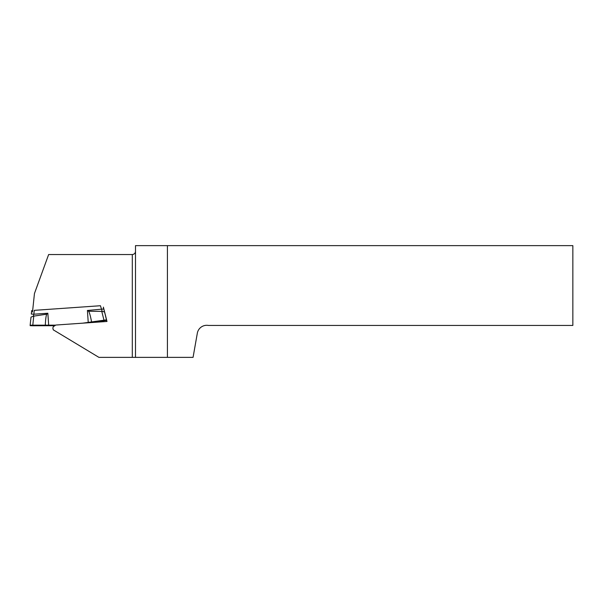 <?xml version="1.0" encoding="UTF-8"?>
<svg xmlns="http://www.w3.org/2000/svg" width="603" height="603" viewBox="0 0 603 603"><rect width="100%" height="100%" fill="white"/><g stroke="black" fill="none" stroke-linecap="round" stroke-linejoin="round"><path stroke-width="0.9" d="M32.668 310.485L31.688 310.62L31.326 314.042L33.866 314.216L34.273 310.349L100.43 305.729L102.201 311.374L104.613 311.977L106.58 319.839L82.754 323.163M54.104 325.695L32.622 325.763L30.15 325.673L30.15 325.183L55.182 325.16M45.315 325.115C45.542 319.613 46.001 315.972 46.695 314.193L33.316 316.191L33.866 314.216L47.841 313.243L46.695 314.193M33.316 316.191L31.002 317.125L30.15 325.183L31.002 317.125M90.669 322.613L106.58 320.329L103.852 308.97L87.405 310.477L88.671 311.261L102.201 311.374M91.566 321.881C90.571 316.469 89.606 312.927 88.671 311.261M167.423 245.632L572.85 245.632L572.85 325.439L208.419 325.439A9.58 9.58 0 0 0 197.324 333.21L193.066 357.368L167.423 357.368L167.423 245.632L135.494 245.632L135.494 357.368L167.423 357.368M135.494 251.353C135.374 253.222 134.311 254.285 132.306 254.541L132.306 357.368L135.494 357.368M132.306 357.368L98.922 357.368L53.275 329.833L52.845 328.243L53.222 326.736L55.815 325.047L106.995 321.467L103.384 307.568M53.373 329.992L52.845 328.243M106.867 321.482L106.58 320.336M132.306 254.541L48.639 254.541L34.454 293.518L32.509 311.977M32.803 325.092L33.745 316.168M48.677 325.16L47.841 313.243M88.234 322.394L87.405 310.477M103.384 307.115L104.598 311.947M103.957 320.118L101.771 311.412"/></g></svg>
